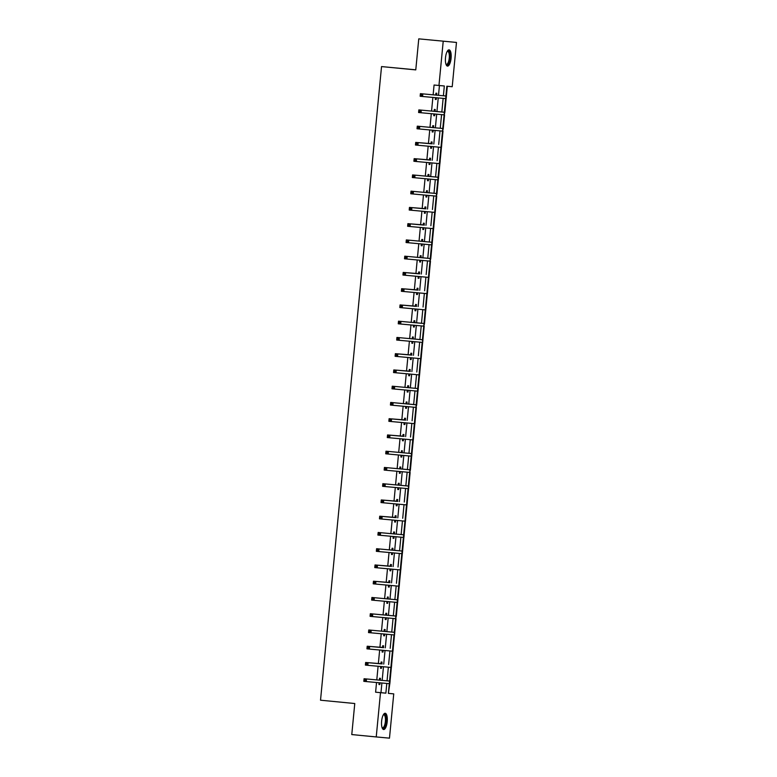 <?xml version="1.0" encoding="UTF-8"?>
<svg xmlns="http://www.w3.org/2000/svg" width="777" height="777" viewBox="0 0 777 777"><rect width="100%" height="100%" fill="white"/><g stroke="black" fill="none" stroke-linecap="round" stroke-linejoin="round"><path stroke-width="1.17" d="M381.624 721.143A8.168 2.807 -84.5 0 1 385.198 713.267A8.168 2.807 -84.5 0 1 387.208 721.648A8.168 2.807 -84.5 0 1 383.624 729.525A8.168 2.807 -84.5 0 1 381.624 721.143M445.503 57.721A8.168 2.807 -84.5 0 1 449.087 49.845A8.168 2.807 -84.5 0 1 451.087 58.226A8.168 2.807 -84.5 0 1 447.503 66.103A8.168 2.807 -84.5 0 1 445.503 57.721M415.782 69.823L381.536 66.579L320.522 700.203L354.768 703.525L351.777 734.566L376.233 736.936L380.497 692.666L385.868 693.152L386.8 683.449M381.536 66.579L415.773 69.891L418.764 38.85L456.478 42.434L452.214 86.713L446.843 86.218L445.901 95.989M388.383 693.356L389.792 683.721L363.821 681.342L364.073 678.739L390.083 681.118L364.073 678.739L364.16 680.584L365.141 680.681L365.239 679.642L364.267 679.545M390.044 681.118L391.355 667.472M391.608 664.859L392.919 651.223M393.172 648.61L394.483 634.964M394.735 632.361L396.047 618.715M371.503 614.626L370.522 614.539L370.425 615.578L371.406 615.675L371.503 614.626L372.775 613.966L372.523 616.569L370.085 616.326L370.328 613.723L396.338 616.112L397.61 602.466L371.649 600.077L371.892 597.474L397.902 599.863L371.892 597.474L371.989 599.329L372.97 599.417L373.067 598.377L372.086 598.28M397.863 599.854L399.174 586.208M399.427 583.605L400.747 569.959M400.99 567.356L402.311 553.71M377.758 549.621L376.787 549.524L376.68 550.572L377.661 550.66L377.758 549.621L379.04 548.951L378.787 551.563L376.34 551.32L376.592 548.717L402.603 551.107L403.875 537.451L377.904 535.071L378.156 532.468L404.166 534.848L378.156 532.468L378.244 534.314L379.225 534.411L379.331 533.372L378.35 533.275M404.127 534.848L405.439 521.202M405.691 518.599L407.002 504.953M407.255 502.34L408.566 488.694M408.819 486.091L410.13 472.445M385.586 468.366L384.605 468.269L384.508 469.308L385.489 469.405L385.586 468.366L386.859 467.696L386.606 470.299L384.168 470.066L384.411 467.453L410.421 469.842L411.693 456.196L385.732 453.807L385.984 451.204L411.985 453.593L385.984 451.204L386.072 453.059L387.053 453.146L387.15 452.107L386.169 452.01M411.946 453.583L413.267 439.937M413.51 437.334L414.831 423.688M415.083 421.085L416.394 407.439M391.851 403.35L390.87 403.253L390.763 404.302L391.744 404.399L391.851 403.35L393.123 402.69L392.871 405.293L390.423 405.05L390.676 402.447L416.686 404.836L417.958 391.181L391.987 388.801L392.239 386.198L418.249 388.578L392.239 386.198L392.336 388.044L393.308 388.141L393.415 387.101L392.434 387.004M418.211 388.578L419.522 374.932M419.774 372.329L421.085 358.683M421.338 356.07L422.649 342.424M422.902 339.821L424.213 326.175M399.669 322.096L398.688 321.999L398.591 323.038L399.572 323.135L399.669 322.096L400.942 321.425L400.699 324.028L398.251 323.795L398.504 321.183L424.504 323.572L425.786 309.926M426.029 307.313L427.35 293.667M427.603 291.064L428.914 277.418M429.166 274.815L430.477 261.169M405.934 257.08L404.953 256.993L404.856 258.032L405.827 258.129L405.934 257.08L407.206 256.42L406.954 259.023L404.506 258.78L404.759 256.177L430.769 258.566L432.041 244.91L406.07 242.531L406.322 239.928L432.333 242.317L406.322 239.928L406.42 241.773L407.391 241.87L407.498 240.831L406.517 240.734M432.294 242.307L433.605 228.661M433.857 226.058L435.169 212.412M435.421 209.8L436.732 196.154M436.985 193.551L438.306 179.905L412.334 177.525L412.587 174.922L438.587 177.302L439.869 163.656M440.122 161.043L441.433 147.407M441.686 144.794L442.997 131.148M443.249 128.545L444.561 114.899M420.017 110.81L419.036 110.722L418.939 111.762L419.91 111.859L420.017 110.81L421.289 110.149L421.037 112.752L418.589 112.51L418.842 109.907L444.852 112.296L446.124 98.65L420.153 96.261L420.406 93.658L446.416 96.047L420.406 93.658L420.503 95.513L421.484 95.6L421.581 94.561L420.6 94.464M446.377 96.037L447.319 86.257M388.859 693.395L393.745 693.871L389.481 738.15L376.233 736.936M443.395 95.736L444.327 85.985L434.071 85.023L433.129 94.813M432.876 97.436L431.556 111.072M431.303 113.685L429.992 127.321M429.739 129.944L428.428 143.57M428.176 146.193L426.864 159.829M426.612 162.442L425.301 176.078M425.048 178.7L423.737 192.327M423.484 194.949L422.173 208.586M421.921 211.198L420.61 224.835M420.357 227.457L419.036 241.084M418.793 243.706L417.472 257.342M417.22 259.955L415.909 273.591M415.656 276.214L414.345 289.84M414.092 292.463L412.781 306.099M412.529 308.712L411.218 322.348M410.965 324.971L409.654 338.597M409.401 341.22L408.09 354.856M407.838 357.469L406.517 371.105M406.274 373.727L404.953 387.354M404.7 389.976L403.389 403.613M403.137 406.225L401.826 419.862M401.573 422.484L400.262 436.111M400.009 438.733L398.698 452.369M398.446 454.982L397.134 468.618M396.882 471.241L395.571 484.867M395.318 487.49L393.997 501.126M393.754 503.739L392.434 517.375M392.181 519.998L390.87 533.624M390.617 536.247L389.306 549.883M389.054 552.496L387.742 566.132M387.49 568.745L386.179 582.381M385.926 585.003L384.615 598.64M384.362 601.252L383.051 614.889M382.799 617.501L381.488 631.138M381.235 633.76L379.914 647.396M379.662 650.009L378.35 663.645M378.098 666.258L376.787 679.894M376.534 682.517L375.602 692.19L380.973 692.676L381.905 683.002M382.167 680.341L383.469 666.753M383.731 664.092L385.042 650.504M385.295 647.843L386.606 634.246M386.859 631.584L388.17 617.997M388.422 615.335L389.733 601.748M389.986 599.086L391.297 585.489M391.55 582.828L392.861 569.24M393.123 566.579L394.425 552.991M394.687 550.33L395.988 536.732M396.251 534.071L397.562 520.483M397.814 517.822L399.125 504.234M399.378 501.573L400.689 487.975M400.942 485.314L402.253 471.726M402.505 469.065L403.817 455.477M404.069 452.816L405.38 439.219M405.643 436.557L406.944 422.97M407.206 420.308L408.508 406.721M408.77 404.059L410.081 390.462M410.334 387.801L411.645 374.213M411.897 371.552L413.209 357.964M413.461 355.303L414.772 341.705M415.025 339.044L416.336 325.456M416.589 322.795L417.9 309.207M418.162 306.546L419.463 292.948M419.726 290.287L421.027 276.699M421.289 274.038L422.601 260.45M422.853 257.789L424.164 244.192M424.417 241.54L425.728 227.943M425.981 225.281L427.292 211.694M427.544 209.032L428.855 195.445M429.108 192.783L430.419 179.186M430.681 176.525L431.983 162.937M432.245 160.276L433.547 146.688M433.809 144.027L435.12 130.429M435.373 127.768L436.684 114.18M436.936 111.519L438.247 97.931M438.5 95.27L439.442 85.538M436.635 94.949L436.8 93.259L435.907 93.182L435.722 95.056M435.47 97.669L435.305 99.427L436.198 99.514L436.363 97.824M435.071 111.208L435.237 109.508L434.333 109.431L434.158 111.305M433.906 113.928L433.731 115.686L434.634 115.763L434.79 114.073M433.508 127.457L433.663 125.767L432.77 125.68L432.595 127.564M432.342 130.177L432.167 131.935L433.071 132.012L433.226 130.322M431.944 143.706L432.099 142.016L431.206 141.938L431.031 143.813M430.779 146.426L430.604 148.184L431.497 148.271L431.662 146.581M430.371 159.965L430.536 158.265L429.642 158.187L429.458 160.062M429.205 162.684L429.04 164.442L429.934 164.52L430.099 162.83M428.807 176.214L428.972 174.524L428.078 174.436L427.894 176.321M427.641 178.933L427.476 180.691L428.37 180.769L428.535 179.079M427.243 192.463L427.408 190.773L426.515 190.695L426.33 192.57M426.078 195.182L425.913 196.94L426.806 197.028L426.971 195.338M425.679 208.712L425.845 207.022L424.951 206.944L424.766 208.819M424.514 211.441L424.349 213.199L425.242 213.277L425.407 211.587M424.116 224.971L424.281 223.281L423.387 223.193L423.203 225.068M422.95 227.69L422.785 229.448L423.679 229.526L423.844 227.836M422.552 241.22L422.717 239.53L421.814 239.452L421.639 241.326M421.387 243.939L421.212 245.697L422.115 245.785L422.27 244.095M420.988 257.469L421.153 255.779L420.25 255.701L420.075 257.575M419.823 260.198L419.648 261.956L420.551 262.034L420.707 260.344M419.425 273.727L419.58 272.037L418.686 271.95L418.512 273.825M418.259 276.447L418.084 278.205L418.978 278.283L419.143 276.593M417.861 289.976L418.016 288.286L417.123 288.209L416.938 290.083M416.695 292.696L416.521 294.454L417.414 294.541L417.579 292.842M416.287 306.225L416.453 304.535L415.559 304.458L415.374 306.332M415.122 308.955L414.957 310.713L415.85 310.79L416.016 309.1M414.724 322.484L414.889 320.794L413.995 320.707L413.811 322.581M413.558 325.204L413.393 326.962L414.287 327.039L414.452 325.349M413.16 338.733L413.325 337.043L412.432 336.965L412.247 338.84M411.995 341.453L411.829 343.211L412.723 343.298L412.888 341.598M411.596 354.982L411.761 353.292L410.868 353.214L410.683 355.089M410.431 357.711L410.266 359.46L411.159 359.547L411.324 357.857M410.033 371.241L410.198 369.551L409.294 369.463L409.12 371.338M408.867 373.96L408.692 375.718L409.596 375.796L409.751 374.106M408.469 387.49L408.634 385.8L407.731 385.722L407.556 387.597M407.303 390.209L407.129 391.967L408.032 392.055L408.187 390.355M406.905 403.739L407.061 402.049L406.167 401.971L405.992 403.846M405.74 406.468L405.565 408.216L406.458 408.304L406.624 406.614M405.341 419.998L405.497 418.308L404.603 418.22L404.419 420.095M404.176 422.717L404.001 424.475L404.895 424.553L405.06 422.863M403.768 436.247L403.933 434.557L403.04 434.479L402.855 436.353M402.603 438.966L402.437 440.724L403.331 440.812L403.496 439.112M402.204 452.496L402.369 450.806L401.476 450.728L401.291 452.602M401.039 455.225L400.874 456.973L401.767 457.061L401.932 455.371M400.641 468.754L400.806 467.064L399.912 466.977L399.728 468.852M399.475 471.474L399.31 473.232L400.204 473.31L400.369 471.62M399.077 485.003L399.242 483.313L398.348 483.236L398.164 485.11M397.911 487.723L397.746 489.481L398.64 489.568L398.805 487.869M397.513 501.252L397.678 499.562L396.775 499.485L396.6 501.359M396.348 503.982L396.183 505.73L397.076 505.817L397.232 504.127M395.949 517.511L396.115 515.821L395.211 515.734L395.037 517.608M394.784 520.231L394.609 521.989L395.512 522.066L395.668 520.376M394.386 533.76L394.541 532.07L393.648 531.983L393.473 533.867M393.22 536.48L393.045 538.238L393.939 538.325L394.104 536.625M392.822 550.009L392.977 548.319L392.084 548.241L391.899 550.116M391.657 552.738L391.482 554.487L392.375 554.574L392.54 552.884M391.249 566.268L391.414 564.578L390.52 564.49L390.336 566.365M390.083 568.987L389.918 570.745L390.812 570.823L390.977 569.133M389.685 582.517L389.85 580.827L388.956 580.74L388.772 582.624M388.519 585.236L388.354 586.994L389.248 587.072L389.413 585.382M388.121 598.766L388.286 597.076L387.393 596.998L387.208 598.873M386.956 601.495L386.791 603.243L387.684 603.331L387.849 601.641M386.558 615.025L386.723 613.335L385.829 613.247L385.645 615.122M385.392 617.744L385.227 619.502L386.12 619.58L386.286 617.89M384.994 631.274L385.159 629.584L384.256 629.496L384.081 631.38M383.828 633.993L383.663 635.751L384.557 635.829L384.712 634.139M383.43 647.523L383.595 645.833L382.692 645.755L382.517 647.629M382.265 650.252L382.09 652L382.993 652.088L383.148 650.398M381.866 663.781L382.022 662.091L381.128 662.004L380.953 663.879M380.701 666.501L380.526 668.259L381.42 668.337L381.585 666.647M380.303 680.03L380.458 678.34L379.565 678.253L379.39 680.137M379.137 682.75L378.962 684.508L379.856 684.586L380.021 682.896M418.764 38.85L456.478 42.434M375.602 692.19L380.497 692.666M438.956 85.499L443.22 41.22M387.053 680.817L388.364 667.2M388.617 664.568L389.937 650.951M390.19 648.319L391.501 634.692M391.754 632.06L393.065 618.443M393.317 615.811L394.629 602.194M394.881 599.562L396.192 585.936M396.445 583.304L397.756 569.687M398.009 567.055L399.32 553.438M399.572 550.806L400.883 537.179M401.136 534.547L402.457 520.93M402.709 518.298L404.021 504.681M404.273 502.049L405.584 488.422M405.837 485.79L407.148 472.173M407.401 469.541L408.712 455.924M408.964 453.292L410.275 439.665M410.528 437.033L411.839 423.416M412.092 420.784L413.403 407.167M413.655 404.535L414.967 390.909M415.229 388.277L416.54 374.66M416.793 372.028L418.104 358.411M418.356 355.779L419.667 342.152M419.92 339.52L421.231 325.903M421.484 323.271L422.795 309.654M423.047 307.022L424.359 293.395M424.611 290.763L425.922 277.146M426.175 274.514L427.486 260.897M427.748 258.265L429.059 244.648M429.312 242.006L430.623 228.389M430.876 225.757L432.187 212.14M432.439 209.508L433.751 195.891M434.003 193.25L435.314 179.633M435.567 177.001L436.878 163.384M437.13 160.752L438.442 147.135M438.694 144.493L440.005 130.876M440.268 128.244L441.579 114.627M441.831 111.995L443.143 98.378M389.306 683.682L388.374 693.385L393.745 693.871M445.648 98.601L444.337 112.238M419.91 111.859L421.037 112.752L444.123 114.86L442.773 128.496L443.288 128.545L417.278 126.165L442.812 128.506L442.56 131.109L443.288 128.545M442.521 131.109L441.2 144.745M440.947 147.358L439.636 160.994M439.384 163.607L438.073 177.253M437.82 179.866L436.509 193.502L437.024 193.56L411.023 191.171L436.548 193.512L436.295 196.125L437.024 193.56M436.256 196.115L434.945 209.751M434.693 212.364L433.381 226.01M433.129 228.623L431.818 242.259M431.565 244.872L430.254 258.508M405.827 258.129L406.954 259.023L430.04 261.13L428.681 274.767M428.438 277.379L427.117 291.016M426.864 293.628L425.553 307.265M425.301 309.877L423.989 323.523M399.572 323.135L400.699 324.028L423.776 326.136L422.426 339.772L422.941 339.821L396.93 337.441L422.465 339.782L422.688 342.434L422.941 339.821M422.173 342.385L420.862 356.021M420.61 358.634L419.298 372.27M419.046 374.893L417.735 388.529M417.482 391.142L416.161 404.778M391.744 404.399L392.871 405.293L415.957 407.401L414.597 421.027M414.345 423.65L413.034 437.286M412.781 439.899L411.47 453.535M411.218 456.148L409.906 469.784M385.489 469.405L386.606 470.299L409.693 472.406L408.343 486.043L408.857 486.091L382.847 483.712L408.381 486.052L408.605 488.704L408.857 486.091M408.09 488.655L406.779 502.292M406.526 504.904L405.215 518.541M404.963 521.163L403.642 534.799M403.399 537.412L402.078 551.048M401.826 553.661L400.514 567.297M400.262 569.92L398.951 583.556M398.698 586.169L397.387 599.805M397.134 602.418L395.823 616.054M371.406 615.675L372.523 616.569L395.61 618.677L394.26 632.313L394.774 632.361L368.764 629.982L394.298 632.323L394.522 634.974L394.774 632.361M394.007 634.926L392.696 648.562M392.443 651.175L391.122 664.811M390.88 667.433L389.559 681.07M380.973 692.676L385.868 693.152M435.305 99.427L436.198 99.514M433.741 115.676L434.634 115.763M432.167 131.925L433.071 132.012M430.604 148.184L431.497 148.271M429.04 164.433L429.934 164.52M427.476 180.682L428.37 180.769M425.913 196.94L426.806 197.028M424.349 213.189L425.242 213.277M422.785 229.438L423.679 229.526M421.221 245.697L422.115 245.785M419.648 261.946L420.551 262.034M418.084 278.195L418.978 278.283M416.521 294.454L417.414 294.541M414.957 310.703L415.85 310.79M413.393 326.952L414.287 327.039M411.829 343.211L412.723 343.298M410.266 359.46L411.159 359.547M408.702 375.709L409.596 375.796M407.129 391.967L408.032 392.055M405.565 408.216L406.458 408.304M404.001 424.465L404.895 424.553M402.437 440.724L403.331 440.812M400.874 456.973L401.767 457.061M399.31 473.222L400.204 473.31M397.746 489.481L398.64 489.568M396.183 505.73L397.076 505.817M394.609 521.979L395.512 522.066M393.045 538.238L393.939 538.325M391.482 554.487L392.375 554.574M389.918 570.736L390.812 570.823M388.354 586.994L389.248 587.072M386.791 603.243L387.684 603.331M385.227 619.492L386.12 619.58M383.663 635.751L384.557 635.829M382.09 652L382.993 652.088M380.526 668.249L381.42 668.337M378.962 684.508L379.856 684.586M436.519 97.766L435.431 98.116M435.78 94.483L436.927 95.115M421.581 94.561L422.853 93.891L422.601 96.494L421.484 95.6M420.153 96.261L420.503 95.513M447.29 51.243A7.061 2.428 -84.5 0 1 449.99 55.089A7.061 2.428 -84.5 0 1 448.135 64.102A7.061 2.428 -84.5 0 1 446.017 64.384M445.94 64.18A6.546 2.244 95.5 0 0 446.387 64.365A6.546 2.244 95.5 0 0 447.601 63.588A6.546 2.244 95.5 0 0 449.349 56.371A6.546 2.244 95.5 0 0 447.649 51.34A6.546 2.244 95.5 0 0 447.183 51.437M447.066 65.948A8.11 2.787 95.5 0 0 448.222 65.015A8.11 2.787 95.5 0 0 450.388 56.527A8.11 2.787 95.5 0 0 448.62 49.913M383.411 714.665A7.061 2.428 -84.5 0 1 386.052 721.542A7.061 2.428 -84.5 0 1 382.138 727.806M382.061 727.602A6.546 2.244 95.5 0 0 382.507 727.787A6.546 2.244 95.5 0 0 385.382 721.474A6.546 2.244 95.5 0 0 383.77 714.762A6.546 2.244 95.5 0 0 383.294 714.859M383.178 729.37A8.11 2.787 95.5 0 0 386.412 721.571A8.11 2.787 95.5 0 0 384.732 713.335M434.217 110.732L435.363 111.364L434.469 111.286L442.249 112.043L418.842 109.907L419.036 110.722M434.955 114.025L433.857 114.374M444.376 112.257L444.123 114.86L444.852 112.296L435.363 111.364M418.589 112.51L418.939 111.762M433.391 130.274L432.294 130.623M432.643 126.981L433.799 127.622M418.453 127.069L419.726 126.398L419.473 129.001L417.026 128.768L417.278 126.165L417.375 128.011L418.347 128.108L418.453 127.069L417.472 126.972M418.347 128.108L419.473 129.001L442.56 131.109M417.026 128.768L417.375 128.011M431.342 143.784L415.714 142.414L431.041 143.628M431.827 146.523L430.73 146.872M431.08 143.24L432.235 143.871M416.88 143.318L418.162 142.647L417.909 145.25L415.462 145.017L415.714 142.414L415.802 144.269L416.783 144.357L416.88 143.318L415.909 143.221M416.783 144.357L417.909 145.25L441.472 147.407L441.724 144.804M415.462 145.017L415.802 144.269M429.778 160.043L414.151 158.663L429.477 159.877M430.264 162.781L429.166 163.131M429.516 159.489L430.672 160.12M415.316 159.567L416.598 158.906L416.346 161.509L413.898 161.266L414.151 158.663L414.238 160.518L415.219 160.616L415.316 159.567L414.345 159.479M415.219 160.616L416.346 161.509L439.908 163.656L440.161 161.053M413.898 161.266L414.238 160.518M427.952 175.738L429.108 176.379L428.205 176.292L435.984 177.049L412.587 174.922L412.674 176.767L413.655 176.865L413.752 175.825L412.781 175.728M428.69 179.031L427.603 179.38M438.345 179.905L438.587 177.302L429.108 176.379M413.752 175.825L415.025 175.155L414.782 177.758L413.655 176.865M412.334 177.525L412.674 176.767M427.127 195.28L426.039 195.629M426.388 191.997L427.544 192.628M412.189 192.074L413.461 191.404L413.218 194.007L410.771 193.774L411.023 191.171L411.111 193.026L412.092 193.114L412.189 192.074L411.208 191.977M412.092 193.114L413.218 194.007L436.295 196.125M410.771 193.774L411.111 193.026M425.077 208.799L409.45 207.42L424.786 208.634M425.563 211.538L424.475 211.888M424.825 208.246L425.971 208.877M410.625 208.323L411.897 207.663L411.645 210.266L409.207 210.023L409.45 207.42L409.547 209.275L410.528 209.372L410.625 208.323L409.644 208.236M410.528 209.372L411.645 210.266L435.207 212.412L435.46 209.809M409.207 210.023L409.547 209.275M423.514 225.048L407.886 223.669L423.222 224.883M423.999 227.787L422.911 228.137M423.261 224.495L424.407 225.126M409.061 224.582L410.334 223.912L410.081 226.515L407.634 226.282L407.886 223.669L407.983 225.524L408.964 225.621L409.061 224.582L408.08 224.485M408.964 225.621L410.081 226.515L433.644 228.661L433.896 226.058M407.634 226.282L407.983 225.524M422.435 244.036L421.338 244.386M421.697 240.753L422.843 241.385M407.498 240.831L408.77 240.161L408.517 242.764L407.391 241.87M406.07 242.531L406.42 241.773M420.124 257.002L421.28 257.634L420.386 257.556L428.166 258.314L404.759 256.177L404.953 256.993M420.872 260.295L419.774 260.645M430.293 258.527L430.04 261.13L430.769 258.566L421.28 257.634M404.506 258.78L404.856 258.032M418.822 273.805L403.195 272.426L418.521 273.64M419.308 276.544L418.211 276.894M418.56 273.251L419.716 273.883M404.37 273.339L405.643 272.669L405.39 275.272L402.942 275.039L403.195 272.426L403.282 274.281L404.263 274.378L404.37 273.339L403.389 273.242M404.263 274.378L405.39 275.272L428.953 277.418L429.205 274.815M402.942 275.039L403.282 274.281M417.259 290.054L401.631 288.685L416.958 289.899M417.744 292.793L416.647 293.143M416.996 289.51L418.152 290.142M402.797 289.588L404.079 288.918L403.826 291.521L401.379 291.288L401.631 288.685L401.719 290.53L402.7 290.627L402.797 289.588L401.826 289.491M402.7 290.627L403.826 291.521L427.389 293.677L427.641 291.074M401.379 291.288L401.719 290.53M415.685 306.313L400.068 304.934L415.394 306.148M416.171 309.052L415.083 309.401M415.433 305.759L416.589 306.391M401.233 305.837L402.505 305.176L402.263 307.779L399.815 307.537L400.068 304.934L400.155 306.789L401.136 306.886L401.233 305.837L400.262 305.75M401.136 306.886L402.263 307.779L425.825 309.926L426.068 307.323M399.815 307.537L400.155 306.789M413.869 322.008L415.025 322.64L414.122 322.562L421.901 323.319L398.504 321.183L398.688 321.999M414.607 325.301L413.519 325.65M424.028 323.533L423.776 326.136L424.504 323.572L415.025 322.64M398.251 323.795L398.591 323.038M413.043 341.55L411.956 341.899M412.305 338.267L413.451 338.898M398.106 338.345L399.378 337.674L399.125 340.277L396.688 340.044L396.93 337.441L397.028 339.287L398.009 339.384L398.106 338.345L397.125 338.248M398.009 339.384L399.125 340.277L422.212 342.385M396.688 340.044L397.028 339.287M410.994 355.07L395.367 353.69L410.703 354.904M411.48 357.808L410.392 358.158M410.742 354.516L411.888 355.147M396.542 354.594L397.814 353.933L397.562 356.536L395.114 356.293L395.367 353.69L395.464 355.545L396.445 355.643L396.542 354.594L395.561 354.506M396.445 355.643L397.562 356.536L421.124 358.683L421.377 356.08M395.114 356.293L395.464 355.545M409.43 371.319L393.803 369.939L409.139 371.153M409.916 374.058L408.819 374.407M409.178 370.765L410.324 371.396M394.978 370.852L396.251 370.182L395.998 372.785L393.55 372.552L393.803 369.939L393.9 371.794L394.871 371.892L394.978 370.852L393.997 370.755M394.871 371.892L395.998 372.785L419.561 374.932L419.813 372.329M393.55 372.552L393.9 371.794M408.352 390.307L407.255 390.656M407.604 387.024L408.76 387.655M393.415 387.101L394.687 386.431L394.434 389.034L393.308 388.141M391.987 388.801L392.336 388.044M406.041 403.273L407.197 403.904L406.303 403.826L414.083 404.584L390.676 402.447L390.87 403.253M406.789 406.565L405.691 406.905M416.21 404.798L415.957 407.401L416.686 404.836L407.197 403.904M390.423 405.05L390.763 404.302M404.739 420.075L389.112 418.696L404.438 419.91M405.225 422.814L404.127 423.164M404.477 419.522L405.633 420.153M390.277 419.609L391.559 418.939L391.307 421.542L388.859 421.309L389.112 418.696L389.199 420.551L390.18 420.648L390.277 419.609L389.306 419.512M390.18 420.648L391.307 421.542L414.869 423.688L415.122 421.085M388.859 421.309L389.199 420.551M403.176 436.324L387.548 434.955L402.875 436.169M403.651 439.063L402.564 439.413M402.913 435.771L404.069 436.412M388.714 435.858L389.996 435.188L389.743 437.791L387.296 437.558L387.548 434.955L387.636 436.8L388.617 436.897L388.714 435.858L387.742 435.761M388.617 436.897L389.743 437.791L413.306 439.947L413.549 437.334M387.296 437.558L387.636 436.8M402.088 455.312L401 455.662M401.35 452.029L402.505 452.661M387.15 452.107L388.422 451.437L388.179 454.05L387.053 453.146M385.732 453.807L386.072 453.059M399.786 468.278L400.932 468.91L400.038 468.832L407.818 469.59L384.411 467.453L384.605 468.269M400.524 471.571L399.436 471.921M409.945 469.803L409.693 472.406L410.421 469.842L400.932 468.91M384.168 470.066L384.508 469.308M398.96 487.82L397.873 488.17M398.222 484.527L399.368 485.169M384.023 484.615L385.295 483.945L385.042 486.548L382.605 486.315L382.847 483.712L382.944 485.557L383.925 485.654L384.023 484.615L383.042 484.518M383.925 485.654L385.042 486.548L408.129 488.655M382.605 486.315L382.944 485.557M396.911 501.34L381.284 499.961L396.62 501.175M397.397 504.069L396.299 504.419M396.658 500.786L397.805 501.418M382.459 500.864L383.731 500.194L383.479 502.806L381.031 502.564L381.284 499.961L381.381 501.816L382.352 501.903L382.459 500.864L381.478 500.767M382.352 501.903L383.479 502.806L407.041 504.953L407.294 502.35M381.031 502.564L381.381 501.816M395.347 517.589L379.72 516.21L395.056 517.424M395.833 520.328L394.735 520.677M395.085 517.035L396.241 517.667M380.895 517.123L382.167 516.452L381.915 519.055L379.467 518.822L379.72 516.21L379.817 518.065L380.788 518.162L380.895 517.123L379.914 517.026M380.788 518.162L381.915 519.055L405.477 521.202L405.73 518.599M379.467 518.822L379.817 518.065M394.269 536.577L393.172 536.926M393.521 533.284L394.677 533.925M379.331 533.372L380.604 532.701L380.351 535.304L379.225 534.411M377.904 535.071L378.244 534.314M391.958 549.543L393.113 550.174L392.22 550.097L399.99 550.854L376.592 548.717L376.787 549.524M392.706 552.826L391.608 553.175M377.661 550.66L378.787 551.563L402.35 553.71L402.603 551.107L393.113 550.174M376.34 551.32L376.68 550.572M390.656 566.346L375.029 564.966L390.355 566.18M391.132 569.085L390.044 569.434M390.394 565.792L391.55 566.423M376.194 565.879L377.476 565.209L377.224 567.812L374.776 567.579L375.029 564.966L375.116 566.822L376.097 566.919L376.194 565.879L375.223 565.782M376.097 566.919L377.224 567.812L400.786 569.959L401.029 567.356M374.776 567.579L375.116 566.822M389.083 582.595L373.465 581.225L388.791 582.439M389.568 585.334L388.481 585.683M388.83 582.041L389.986 582.682M374.631 582.128L375.903 581.458L375.66 584.061L373.213 583.828L373.465 581.225L373.552 583.071L374.533 583.168L374.631 582.128L373.65 582.031M374.533 583.168L375.66 584.061L399.223 586.217L399.465 583.605M373.213 583.828L373.552 583.071M388.005 601.583L386.917 601.932M387.267 598.3L388.413 598.931M373.067 598.377L374.339 597.707L374.087 600.32L372.97 599.417M371.649 600.077L371.989 599.329M385.703 614.549L386.849 615.18L385.955 615.102L393.735 615.86L370.328 613.723L370.522 614.539M386.441 617.841L385.353 618.191M395.862 616.074L395.61 618.677L396.338 616.112L386.849 615.18M370.085 616.326L370.425 615.578M384.877 634.09L383.789 634.44M384.139 630.798L385.285 631.439M369.939 630.885L371.212 630.215L370.959 632.818L368.512 632.585L368.764 629.982L368.861 631.827L369.833 631.924L369.939 630.885L368.958 630.788M369.833 631.924L370.959 632.818L394.046 634.926M368.512 632.585L368.861 631.827M382.828 647.61L367.2 646.231L382.537 647.445M383.314 650.339L382.216 650.689M382.566 647.056L383.721 647.688M368.376 647.134L369.648 646.464L369.396 649.077L366.948 648.834L367.2 646.231L367.298 648.086L368.269 648.173L368.376 647.134L367.395 647.037M368.269 648.173L369.396 649.077L392.958 651.223L393.211 648.62M366.948 648.834L367.298 648.086M381.264 663.859L365.637 662.48L380.963 663.694M381.75 666.598L380.652 666.948M381.002 663.305L382.158 663.937M366.812 663.383L368.084 662.723L367.832 665.326L365.384 665.083L365.637 662.48L365.724 664.335L366.705 664.432L366.812 663.383L365.831 663.296M366.705 664.432L367.832 665.326L391.394 667.472L391.647 664.869M365.384 665.083L365.724 664.335M380.186 682.847L379.089 683.197M379.438 679.554L380.594 680.196M365.239 679.642L366.521 678.972L366.268 681.575L365.141 680.681M363.821 681.342L364.16 680.584M445.94 95.998L445.687 98.611M441.249 144.755L440.996 147.368M439.675 161.014L439.432 163.617M438.111 177.263L437.869 179.866M434.984 209.771L434.731 212.374M433.42 226.02L433.168 228.623M431.857 242.269L431.604 244.872M428.729 274.776L428.477 277.379M427.156 291.025L426.913 293.628M425.592 307.284L425.349 309.887M420.901 356.041L420.648 358.644M419.337 372.29L419.085 374.893M417.773 388.539L417.521 391.142M414.646 421.047L414.394 423.65M413.073 437.296L412.83 439.899M411.509 453.554L411.256 456.157M406.818 502.311L406.565 504.914M405.254 518.56L405.002 521.163M403.69 534.809L403.438 537.412M402.127 551.068L401.874 553.671M400.553 567.317L400.31 569.92M398.989 583.566L398.737 586.169M397.426 599.815L397.173 602.428M392.735 648.572L392.482 651.184M391.171 664.83L390.918 667.433M389.607 681.079L389.355 683.682M446.416 96.047L446.163 98.65M432.333 242.317L432.08 244.92M418.249 388.578L417.997 391.19M411.985 453.593L411.732 456.196M404.166 534.848L403.914 537.461M397.902 599.863L397.649 602.466M390.083 681.118L389.831 683.731"/></g></svg>
